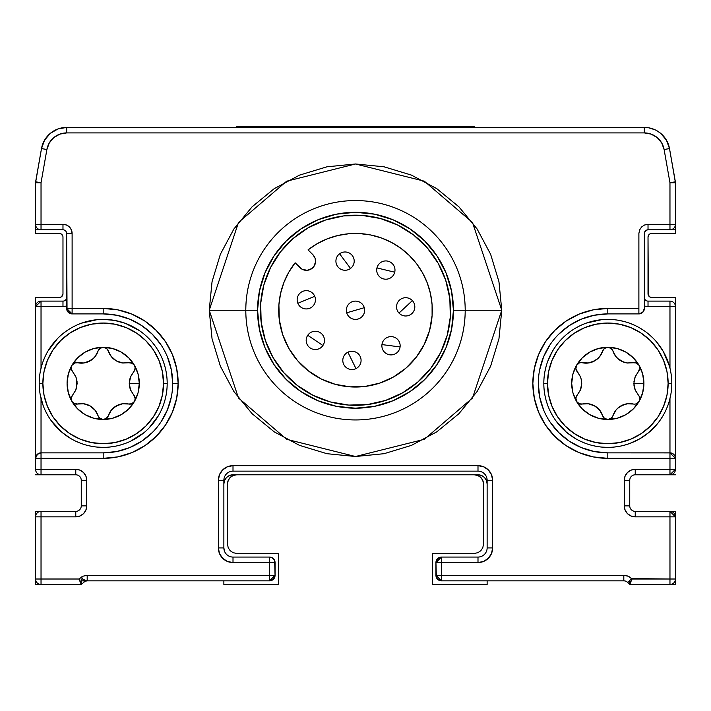 <?xml version="1.0" encoding="UTF-8"?>
<svg xmlns="http://www.w3.org/2000/svg" width="711" height="711" viewBox="0 0 711 711"><rect width="100%" height="100%" fill="white"/><g stroke="black" fill="none" stroke-linecap="round" stroke-linejoin="round"><path stroke-width="1.07" d="M655.115 129.82L648.743 127.811L644.299 127.42A25.596 25.596 0 0 1 669.504 148.572L666.465 140.218L660.75 133.41L657.097 130.851M487.133 547.923L492.625 547.923L487.133 547.923L487.133 480.281L492.625 480.281L487.133 480.281A9.145 9.145 0 0 0 477.996 471.135L477.996 465.652L477.996 471.135L233.004 471.135L477.996 471.135A9.145 9.145 0 0 1 487.133 480.281L487.133 547.923A9.145 9.145 0 0 1 477.996 557.068L441.433 557.068L435.941 562.552A5.484 5.484 0 0 1 441.433 557.068L437.549 558.677L435.941 562.552L436.358 577.448L437.549 579.234L441.433 580.834L623.814 580.834A5.484 5.484 0 0 1 627.689 582.442L629.742 584.495L629.742 580.834L629.742 584.495L675.45 584.495L675.45 579.012A5.484 5.484 0 0 1 669.966 584.495L675.45 584.495L675.45 511.36L669.966 511.36A5.484 5.484 0 0 1 675.45 516.844L675.45 511.36L635.225 511.36A5.484 5.484 0 0 1 629.742 505.877L629.742 480.281A5.484 5.484 0 0 1 635.225 474.797L669.966 474.797L675.45 469.313L675.45 297.456L651.685 297.456A3.653 3.653 0 0 1 648.023 293.794L648.023 237.119A3.653 3.653 0 0 1 651.685 233.466L675.45 233.466L675.45 224.321A5.484 5.484 0 0 1 669.966 229.804L675.45 229.804L675.37 181.794A5.484 5.484 0 0 1 675.45 182.754L669.504 148.572L664.11 149.523L669.966 182.754L669.966 224.321L648.023 224.321L648.023 229.804L675.45 229.804L675.45 233.466L651.685 233.466M35.55 233.466L35.55 229.804L35.55 233.466L59.315 233.466L35.55 233.466M59.315 233.466L60.719 233.741L59.315 233.466A3.653 3.653 0 0 1 62.977 237.119L62.977 293.794L62.977 237.119M62.977 293.794L62.692 295.198L62.977 293.794A3.653 3.653 0 0 1 59.315 297.456L35.55 297.456L59.315 297.456M66.354 232.062L66.63 308.423L72.113 313.906L103.193 313.906A69.474 69.474 0 0 1 172.675 383.38L178.159 383.38L176.719 398.009L172.453 412.069L165.521 425.027L156.198 436.385L144.84 445.708L131.882 452.631L117.822 456.897L103.193 458.337L41.034 458.337L41.034 469.313L75.775 469.313L79.97 470.149L83.525 472.522L85.907 476.086L86.742 480.281L86.742 505.877L85.907 510.071L83.525 513.635L79.97 516.008L75.775 516.844L35.55 516.844L35.55 511.36L35.55 516.844A5.484 5.484 0 0 1 41.034 511.36L75.775 511.36A5.484 5.484 0 0 0 81.258 505.877L81.258 480.281A5.484 5.484 0 0 0 75.775 474.797L41.034 474.797A5.484 5.484 0 0 1 35.55 469.313L35.55 306.592L41.034 306.592L41.034 368.191L41.034 306.592L35.55 306.592L35.55 297.456L35.55 469.313L41.034 469.313L41.034 474.797L35.55 474.797L75.775 474.797A5.484 5.484 0 0 1 81.258 480.281L81.258 505.885A5.484 5.484 0 0 1 75.775 511.36L35.55 511.36L41.034 511.36L41.034 516.844L75.775 516.844L75.775 511.36L75.775 516.844A10.967 10.967 0 0 0 86.742 505.877L81.258 505.877L86.742 505.877L86.742 480.281L81.258 480.281L86.742 480.281A10.967 10.967 0 0 0 75.775 469.313L75.775 474.797L75.775 469.313L41.034 469.313L41.034 458.337L35.55 458.337L35.968 456.24L38.936 453.271L41.034 452.854L41.034 458.337L103.193 458.337A74.957 74.957 0 0 0 178.159 383.38L172.675 383.38A69.474 69.474 0 0 1 103.193 452.854L103.193 458.337L103.193 452.854L41.034 452.854L41.034 398.569L41.034 452.854L37.159 454.462L35.55 458.337A5.484 5.484 0 0 1 41.034 452.854L103.193 452.854L116.746 451.521L129.784 447.566L141.791 441.149L152.323 432.51M35.55 584.495L35.55 579.012L35.55 584.495L41.034 584.495L35.55 584.495M81.258 580.834L81.258 584.495L81.258 580.834L86.742 580.834L81.258 580.834M223.867 584.495L223.867 580.834L223.867 584.495L278.712 584.495L223.867 584.495M278.712 553.416L278.712 584.495L278.712 553.416L236.665 553.416L233.164 552.714L230.195 550.732L228.213 547.772L227.52 544.27L227.52 483.933L227.52 544.27L228.213 547.772L230.195 550.732M230.195 477.472L233.164 475.49L230.195 477.472L228.213 480.44L227.52 483.933A9.145 9.145 0 0 1 236.665 474.797L233.164 475.49L236.665 474.797M480.805 477.472L482.787 480.44L480.805 477.472L477.836 475.49L474.335 474.797A9.145 9.145 0 0 1 483.48 483.933L483.48 544.27L482.787 547.772L480.805 550.732L477.836 552.714L474.335 553.416L432.288 553.416L432.288 584.495L487.133 584.495L487.133 580.834L487.133 584.495L432.288 584.495L432.288 553.416M669.966 474.797L675.45 474.797L669.966 474.797L669.966 469.313L635.225 469.313A10.967 10.967 0 0 0 624.258 480.281L624.258 505.877A10.967 10.967 0 0 0 635.225 516.844L669.966 516.844L669.966 579.012L632.017 579.012L629.742 584.495L669.966 584.495L669.966 579.012L669.966 584.495A5.484 5.484 0 0 0 675.45 579.012L669.966 579.012L675.45 579.012L675.45 516.844L669.966 516.844L675.45 516.844L669.966 511.36L669.966 516.844L669.966 511.36L635.225 511.36L635.225 516.844L635.225 511.36A5.484 5.484 0 0 1 629.742 505.877L624.258 505.877L629.742 505.877L629.742 480.281L624.258 480.281L629.742 480.281A5.484 5.484 0 0 1 635.225 474.797L635.225 469.313L635.225 474.797L669.966 474.797A5.484 5.484 0 0 0 675.45 469.313L669.966 469.313L669.966 474.797M670.58 452.889L607.807 452.854L607.807 458.337L607.807 452.854A69.474 69.474 0 0 1 538.325 383.38A69.474 69.474 0 0 1 607.807 313.906L638.887 313.906L638.887 308.423L607.807 308.423A74.957 74.957 0 0 0 532.841 383.38A74.957 74.957 0 0 0 607.807 458.337L669.966 458.337L669.966 452.854L669.966 469.313L675.45 469.313L675.45 458.337L669.966 452.854A5.484 5.484 0 0 1 675.45 458.337L669.966 458.337L675.45 458.337L675.45 297.456L651.685 297.456L650.281 297.171L648.308 295.198L648.023 237.119L649.099 234.532L650.281 233.741M483.48 483.933L482.787 480.44L483.48 483.933L483.48 544.27M651.685 297.456L650.281 297.171M648.308 295.198L648.023 293.794M60.719 233.741L62.692 235.723M62.692 295.198L60.719 297.171M480.805 550.732L477.836 552.714L474.335 553.416M486.44 480.44L484.458 477.472L481.489 475.49L477.996 474.797L233.004 474.797L477.996 474.797A9.145 9.145 0 0 1 487.133 483.933L486.44 480.44L487.133 483.933M223.867 483.933A9.145 9.145 0 0 1 233.004 474.797L229.511 475.49L226.542 477.472L224.56 480.44L223.867 483.933M87.186 580.834L86.742 580.834A5.484 5.484 0 0 1 81.489 576.941L82.867 579.234L86.742 580.834L269.567 580.834L273.451 579.234L275.059 575.35A5.484 5.484 0 0 1 269.567 580.834L269.567 575.35L87.186 575.35L87.186 580.834L85.089 581.251L81.258 584.495L78.983 579.012L41.034 579.012L41.034 584.495A5.484 5.484 0 0 1 35.55 579.012L78.983 579.012L82.991 576.186L87.186 575.35L269.567 575.35L269.567 580.834L87.186 580.834A5.484 5.484 0 0 0 83.311 582.442M66.701 127.42L66.701 132.904L66.701 127.42A25.596 25.596 0 0 0 41.496 148.572L35.55 182.754L35.63 181.794L41.034 182.754L46.89 149.523A20.112 20.112 0 0 1 66.701 132.904L644.299 132.904A20.112 20.112 0 0 1 664.11 149.523L669.504 148.572A25.596 25.596 0 0 0 644.299 127.42L644.299 132.904L644.299 127.42L66.701 127.42L57.947 128.967L50.25 133.41L44.535 140.218L41.496 148.572A25.596 25.596 0 0 1 66.701 127.42L644.299 127.42M644.37 297.456A3.653 3.653 0 0 0 648.023 301.109L669.966 301.109A5.484 5.484 0 0 1 675.45 306.592L669.966 306.592L669.966 301.109L648.023 301.109L648.023 306.592A9.145 9.145 0 0 1 644.37 305.828L644.646 232.062L646.628 230.08L648.023 229.804L669.966 229.804L669.966 224.321L675.45 224.321L675.45 182.754L669.966 182.754L675.37 181.794L669.504 148.572M644.37 305.828L644.37 233.466A3.653 3.653 0 0 1 648.023 229.804M477.996 557.068L477.996 562.552L477.996 557.068L441.433 557.068L441.433 562.552L435.941 562.552L435.941 575.35L441.433 580.834L623.814 580.834A5.484 5.484 0 0 1 627.689 582.442L631.572 578.567L669.966 579.012L669.966 516.844L635.225 516.844L631.03 516.008L627.475 513.635L625.093 510.071L624.258 505.877L624.258 480.281L625.093 476.086L627.475 472.522L631.03 470.149L635.225 469.313L669.966 469.313L669.966 458.337L607.807 458.337L593.178 456.897L579.118 452.631L566.16 445.708L554.802 436.385L545.479 425.027L538.547 412.069L534.281 398.009L532.841 383.38L534.281 368.76L538.547 354.691L545.479 341.733L554.802 330.375L566.16 321.052L579.118 314.129L593.178 309.863L607.807 308.423L607.807 313.906L607.807 308.423L638.887 308.423L638.887 233.466L639.58 229.964L641.562 226.996L644.53 225.014L648.023 224.321L669.966 224.321L669.966 182.754L664.11 149.523L661.719 142.964L657.231 137.614L651.178 134.121L644.299 132.904L66.701 132.904L59.822 134.121L53.769 137.614L49.281 142.964L46.89 149.523L41.034 182.754L41.034 224.321L62.977 224.321L66.47 225.014L69.438 226.996L71.42 229.964L72.113 233.466L72.113 308.423L103.193 308.423L117.822 309.863L131.882 314.129L144.84 321.052L156.198 330.375L165.521 341.733L172.453 354.691L176.719 368.76L178.159 383.38A74.957 74.957 0 0 0 103.193 308.423L103.193 313.906L103.193 308.423L72.113 308.423L72.113 313.906L72.113 308.423L66.63 308.423L72.113 308.423L72.113 233.466L66.63 233.466A3.653 3.653 0 0 0 62.977 229.804A3.653 3.653 0 0 1 66.63 233.466L72.113 233.466A9.145 9.145 0 0 0 62.977 224.321L62.977 229.804L62.977 224.321L41.034 224.321L41.034 229.804L62.977 229.804L35.55 229.804L35.55 224.321L35.55 229.804L41.034 229.804A5.484 5.484 0 0 1 35.55 224.321L41.034 224.321L41.034 182.754L35.55 182.754A5.484 5.484 0 0 1 35.63 181.794L41.496 148.572L46.89 149.523L41.496 148.572M269.567 580.834L275.059 575.35L274.642 560.455L271.673 557.486L269.567 557.068A5.484 5.484 0 0 1 275.059 562.552L269.567 562.552L269.567 575.35L275.059 575.35L269.567 575.35L269.567 557.068L232.995 557.068L269.567 557.068M224.56 551.425L223.867 547.923L218.375 547.923A14.629 14.629 0 0 0 233.004 562.552L269.567 562.552L233.004 562.552L233.004 557.068L233.004 562.552L227.404 561.441L222.659 558.268L219.495 553.522L218.375 547.923L223.867 547.923L223.867 480.281A9.145 9.145 0 0 1 233.004 471.135L233.004 465.652A14.629 14.629 0 0 0 218.375 480.281L218.375 547.923L218.375 480.281L223.867 480.281L223.867 547.923L224.56 551.425M629.742 583.998A5.484 5.484 0 0 1 628.133 582.887L629.919 584.078M581.669 381.656L580.878 377.941L581.669 381.727M580.478 376.839L581.367 379.763A17.446 17.446 0 0 1 581.367 379.763L581.367 387.006L580.363 390.197L577.208 395.12L580.576 389.672M633.936 385.104L634.239 387.006L633.857 383.38L635.243 376.563L639.393 370.067L639.793 368.022L639.073 365.33A36.11 36.11 0 0 1 643.908 383.38L633.857 383.38L635.243 376.563M599.64 356.655L602.67 351.021A17.446 17.446 0 0 1 582.345 362.761L588.184 363.028A17.446 17.446 0 0 0 602.67 351.021L599.986 356.211L597.729 358.673L592.005 362.112M596.182 359.917L597.729 358.673L594.778 360.815L588.184 363.028L582.345 362.761A5.386 5.386 0 0 0 580.869 362.646L579.296 362.983A5.386 5.386 0 0 0 577.208 371.64L580.363 376.572L581.367 379.763L581.749 383.38L580.363 390.197M615.966 410.105L612.935 415.748L615.619 410.549L617.877 408.087A17.446 17.446 0 0 1 617.886 408.087L620.827 405.945A17.446 17.446 0 0 1 627.431 403.732L633.261 404.008A17.446 17.446 0 0 0 612.935 415.748L615.619 410.549L617.877 408.087L623.6 404.657M580.576 377.088L575.883 368.885L576.532 365.33L582.273 357.846L589.748 352.114L598.458 348.506L607.807 347.27L617.148 348.506L625.858 352.114L633.332 357.846L639.073 365.33A5.386 5.386 0 0 0 633.27 362.761L633.27 362.761A17.446 17.446 0 0 1 633.261 362.761L636.318 362.983L639.073 365.33L639.793 368.022A5.386 5.386 0 0 0 639.073 365.33L642.682 374.039L643.908 383.38L642.682 392.73L639.073 401.439L633.332 408.914L625.858 414.655L617.148 418.264L607.807 419.49L604.394 418.272L602.67 415.748A17.446 17.446 0 0 0 582.345 404.008L588.744 403.812L582.345 404.008A5.386 5.386 0 0 1 582.336 404.008A17.446 17.446 0 0 1 602.67 415.739L599.64 410.105M588.477 403.777L593.303 405.181L597.284 407.696M594.778 405.945L599.986 410.549L602.67 415.748A5.386 5.386 0 0 0 607.798 419.49L598.458 418.264L589.748 414.655L582.273 408.914L576.532 401.431A5.386 5.386 0 0 0 576.541 401.439L575.883 397.876A5.386 5.386 0 0 0 575.901 399.742L576.052 400.329M619.423 406.843L616.553 409.412L619.441 406.834M633.243 403.999L628.4 403.644M635.03 389.672L639.393 396.694L639.793 398.747A5.386 5.386 0 0 0 638.398 395.12L638.398 395.12A5.386 5.386 0 0 1 638.976 395.885M634.514 404.124A5.386 5.386 0 0 1 633.27 404.008L626.871 403.812L633.27 404.008A5.386 5.386 0 0 0 639.073 401.439L639.793 398.755L639.393 396.694L635.243 390.197L633.857 383.389M635.127 389.921L634.239 387.006M634.363 379.185L634.239 379.763M577.679 402.826A5.386 5.386 0 0 0 582.345 404.008L579.287 403.777L576.532 401.439A36.11 36.11 0 0 1 607.807 347.27A36.11 36.11 0 0 1 639.073 365.33L636.967 363.277L635.394 362.726L626.871 362.948L633.27 362.761A17.446 17.446 0 0 0 633.27 362.761A5.386 5.386 0 0 1 634.514 362.637M639.127 370.618A5.386 5.386 0 0 1 638.398 371.64L635.03 377.088M627.129 362.983L627.422 363.028A17.446 17.446 0 0 1 612.935 351.021L615.619 356.211L612.935 351.021A17.446 17.446 0 0 0 627.422 363.028L622.303 361.579L617.886 358.682L615.619 356.211L612.935 351.021L615.966 356.655M618.33 359.064L615.619 356.211M588.744 362.948L582.345 362.761L588.744 362.948M596.182 406.843L599.053 409.412L596.182 406.843M619.423 359.917L616.553 357.349L619.423 359.917M597.72 358.682L596.173 359.926M599.8 356.451L597.729 358.673M581.243 387.557L581.367 387.006M77.064 381.656L76.273 377.941L77.064 381.727M75.873 376.839L76.761 379.763A17.446 17.446 0 0 1 76.761 379.763L76.761 387.006L75.757 390.197L72.602 395.12L75.97 389.672M129.331 385.104L129.633 387.006L129.251 383.38L130.637 376.563L134.788 370.067L135.188 368.022L134.468 365.33A36.11 36.11 0 0 1 139.303 383.38L129.251 383.38L130.637 376.563M130.522 389.921L129.251 383.38L139.303 383.38A36.11 36.11 0 0 1 71.927 401.439L74.033 403.484L77.73 404.008A17.446 17.446 0 0 1 98.065 415.739L95.381 410.549L98.065 415.748A17.446 17.446 0 0 0 77.73 404.008L84.129 403.812L77.73 404.008L83.578 403.732L90.164 405.945L95.381 410.549L98.065 415.748L95.034 410.105M111.36 410.105L108.33 415.748L111.014 410.549L116.222 405.945A17.446 17.446 0 0 1 122.816 403.732L128.655 404.008A17.446 17.446 0 0 0 108.33 415.748L111.014 410.549L113.271 408.087L118.995 404.657M116.231 405.945L122.816 403.732L128.655 404.008L122.256 403.812L128.655 404.008A5.386 5.386 0 0 0 134.468 401.439L135.188 398.747A5.386 5.386 0 0 0 133.792 395.12L133.792 395.12A5.386 5.386 0 0 1 134.37 395.885M84.129 362.948L77.73 362.761L83.578 363.028A17.446 17.446 0 0 0 98.065 351.021A17.446 17.446 0 0 1 77.73 362.761L84.129 362.948M91.577 406.843L94.447 409.412L91.577 406.843M73.073 402.826A5.386 5.386 0 0 0 77.73 404.008L74.682 403.777L71.927 401.439A36.11 36.11 0 0 1 103.193 347.27A36.11 36.11 0 0 1 134.468 365.33L132.362 363.277L128.655 362.761L131.713 362.983L134.468 365.33L135.188 368.022A5.386 5.386 0 0 0 128.655 362.761L122.256 362.948L128.655 362.761A5.386 5.386 0 0 1 129.909 362.637M114.818 359.917L111.947 357.349L114.818 359.917M95.194 356.451L93.123 358.673L87.4 362.112M91.577 359.917L93.123 358.673L90.173 360.815L83.578 363.028L77.73 362.761A5.386 5.386 0 0 0 71.927 365.321L71.207 368.182L71.509 369.818L75.757 376.572L76.761 379.763L77.144 383.38L75.757 390.197M93.114 358.682L91.559 359.926M76.637 387.557L76.761 387.006M83.871 403.777L90.164 405.945L95.381 410.549M93.123 408.087L92.67 407.696M128.638 403.999L123.794 403.644M129.909 404.124A5.386 5.386 0 0 1 128.655 404.008L131.704 403.777L128.655 404.008M129.757 379.185L129.633 379.763M134.521 370.618A5.386 5.386 0 0 1 133.792 371.64A17.446 17.446 0 0 0 133.784 371.64L130.424 377.088M122.523 362.983L122.816 363.028A17.446 17.446 0 0 1 108.33 351.021L111.36 356.655M122.816 363.028L128.655 362.761L122.816 363.028L116.231 360.824L111.014 356.211L108.33 351.021A17.446 17.446 0 0 0 122.816 363.028L116.231 360.824L111.014 356.211M465.198 310.254L501.762 310.254L472.513 398.009L424.334 439.309L355.5 456.515L286.666 439.309L238.487 398.009L209.238 310.254L245.802 310.254A109.698 109.698 0 0 1 355.5 200.555A109.698 109.698 0 0 1 465.198 310.254A109.698 109.698 0 0 0 355.5 200.555A109.698 109.698 0 0 0 245.802 310.254L257.56 310.254A97.94 97.94 0 0 1 355.5 212.305A97.94 97.94 0 0 1 453.44 310.254L465.198 310.254L453.44 310.254L451.556 291.146L445.984 272.766L436.936 255.836L424.751 240.993L409.909 228.818L392.979 219.761L374.608 214.189L355.5 212.305L336.392 214.189L318.021 219.761L301.091 228.818L286.249 240.993L274.064 255.836L265.016 272.766L259.444 291.146L257.56 310.254L259.444 329.353L265.016 347.732L274.064 364.663L286.249 379.505L301.091 391.681L318.021 400.737L336.392 406.31L355.5 408.194L374.608 406.31L392.979 400.737L409.909 391.681L424.751 379.505L436.936 364.663L445.984 347.732L451.556 329.353L453.44 310.254A97.94 97.94 0 0 1 355.5 408.194A97.94 97.94 0 0 1 257.56 310.254L245.802 310.254A109.698 109.698 0 0 0 355.5 419.943A109.698 109.698 0 0 0 465.198 310.254A109.698 109.698 0 0 1 355.5 419.943A109.698 109.698 0 0 1 245.802 310.254L209.238 310.254L238.487 222.49L286.666 181.198L355.5 163.983L424.334 181.198L472.513 222.49L501.762 310.254L465.198 310.254M66.63 297.456A3.653 3.653 0 0 1 62.977 301.109L41.034 301.109L62.977 301.109L62.977 306.592L62.977 301.109A3.653 3.653 0 0 0 66.63 297.456M669.966 452.854L669.966 398.569L669.966 452.854L607.807 452.854A69.474 69.474 0 0 1 538.325 383.38A69.474 69.474 0 0 1 607.807 313.906L594.254 315.24L581.216 319.195L569.209 325.611L558.677 334.259M630.719 582.131A5.484 5.484 0 0 1 629.884 580.247M41.034 584.495L81.258 584.495L41.034 584.495M81.258 579.012A5.484 5.484 0 0 1 80.281 582.131M275.059 562.552L275.059 575.35M233.004 557.068A9.145 9.145 0 0 1 223.867 547.923M223.867 480.281L218.375 480.281L219.495 474.681L222.659 469.935L227.404 466.772L233.004 465.652L233.004 471.135A9.145 9.145 0 0 0 223.867 480.281M477.996 465.652L233.004 465.652L477.996 465.652L483.596 466.772L488.341 469.935L491.505 474.681L492.625 480.281A14.629 14.629 0 0 0 477.996 465.652M492.625 547.923L492.625 480.281L492.625 547.923L491.505 553.522L488.341 558.268L483.596 561.441L477.996 562.552A14.629 14.629 0 0 0 492.625 547.923M435.941 562.552L477.996 562.552L441.433 562.552L441.433 557.068M441.433 580.834L441.433 562.552L441.433 575.35L435.941 575.35L441.433 575.35L441.433 580.834A5.484 5.484 0 0 1 435.941 575.35M623.814 580.834L623.814 575.35L441.433 575.35L623.814 575.35L623.814 580.834M631.572 578.567A10.967 10.967 0 0 0 623.814 575.35L628.009 576.186L631.572 578.567M674.481 455.236L673.841 454.462M675.317 457.12L675.032 456.24M669.966 306.592L669.966 368.191L669.966 306.592L648.023 306.592L669.966 306.592M638.887 313.906A5.484 5.484 0 0 0 644.37 308.423L642.762 312.298L638.887 313.906L607.807 313.906M550.038 344.782L543.613 356.798L539.667 369.827M538.325 383.38L539.667 396.934L543.613 409.971M550.038 421.979L558.677 432.51L569.209 441.149L581.216 447.566L594.254 451.521L607.807 452.854M644.37 308.423L644.37 233.466M35.55 182.754L35.55 224.321L35.55 182.754M160.962 344.782L152.323 334.259L141.791 325.611L129.784 319.195L116.746 315.24L103.193 313.906A69.474 69.474 0 0 1 172.675 383.38L171.333 369.827L167.387 356.798M41.034 516.844L41.034 579.012L41.034 516.844M501.762 310.254L498.953 338.783L490.626 366.218L477.117 391.512L458.924 413.678L436.758 431.861L411.473 445.379L384.038 453.698L355.5 456.515L326.962 453.698L299.527 445.379L274.242 431.861L252.076 413.678L233.883 391.512L220.374 366.218L212.047 338.783L209.238 310.254L212.047 281.716L220.374 254.28L233.883 228.986L252.076 206.83L274.242 188.637L299.527 175.119L326.962 166.801L355.5 163.983L384.038 166.801L411.473 175.119L436.758 188.637L458.924 206.83L477.117 228.986L490.626 254.28L498.953 281.716L501.762 310.254M35.55 516.844L35.55 579.012L35.55 516.844M35.55 306.592A5.484 5.484 0 0 1 41.034 301.109L35.55 306.592M41.034 306.592L41.034 301.109L41.034 306.592L62.977 306.592L41.034 306.592M103.193 313.906L72.113 313.906L70.016 313.489L67.047 310.52L66.63 233.466M66.63 305.828A9.145 9.145 0 0 1 62.977 306.592A9.145 9.145 0 0 0 66.63 305.828M160.962 421.979L167.387 409.971L171.333 396.934M172.675 383.38A69.474 69.474 0 0 1 103.193 452.854M72.113 313.906A5.484 5.484 0 0 1 66.63 308.423M432.092 315.684A76.788 76.788 0 0 1 350.061 386.846A76.788 76.788 0 0 1 278.908 304.815L280.561 293.519L283.867 282.596L288.755 272.277L295.127 262.803L302.068 269.22L307.108 270.322L311.933 268.518L313.773 266.678L315.568 261.844A9.145 9.145 0 0 1 299.989 267.665L295.127 262.803A76.788 76.788 0 0 0 278.908 304.815L279.316 319.861L282.658 334.543L288.79 348.283L297.491 360.566L308.423 370.92L321.168 378.936L335.228 384.313L350.061 386.846L365.107 386.437L379.79 383.096L393.539 376.954L405.821 368.254L416.166 357.322L424.183 344.586L429.56 330.526L432.092 315.684A76.788 76.788 0 0 0 308.05 249.872L312.911 254.734A9.145 9.145 0 0 1 315.568 261.844L315.017 258.004L312.911 254.734L308.05 249.872L317.222 243.686L327.184 238.869L337.743 235.545L348.666 233.768L359.73 233.581L370.707 234.986L381.363 237.945L391.485 242.415L400.862 248.299L409.296 255.462L416.619 263.763L422.663 273.024L427.32 283.067L430.475 293.67L432.084 304.619L432.092 315.684M260.67 303.517A95.07 95.07 0 0 1 362.228 215.415A95.07 95.07 0 0 1 450.33 316.982A95.07 95.07 0 0 0 362.228 215.415A95.07 95.07 0 0 0 260.67 303.517A95.07 95.07 0 0 0 348.772 405.083A95.07 95.07 0 0 0 450.33 316.982A95.07 95.07 0 0 1 348.772 405.083A95.07 95.07 0 0 1 260.67 303.517L261.177 322.154L265.31 340.32L272.908 357.34L283.68 372.546L297.216 385.362L312.991 395.289L330.402 401.946L348.772 405.083L367.4 404.577L385.575 400.435L402.586 392.836L417.801 382.065L430.608 368.529L440.536 352.763L447.201 335.352L450.33 316.982L449.823 298.353L445.69 280.178L438.092 263.159L427.32 247.952L413.784 235.137L398.009 225.209L380.598 218.553L362.228 215.415L343.6 215.931L325.425 220.063L308.414 227.662L293.199 238.434L280.392 251.97L270.464 267.745L263.799 285.147L260.67 303.517M394.729 272.206A9.145 9.145 0 0 1 383.7 278.952A9.145 9.145 0 0 1 376.954 267.923A9.145 9.145 0 0 0 383.7 278.952A9.145 9.145 0 0 0 394.729 272.206L376.954 267.923L394.729 272.206A9.145 9.145 0 0 0 387.984 261.177A9.145 9.145 0 0 0 376.954 267.923A9.145 9.145 0 0 1 387.984 261.177A9.145 9.145 0 0 1 394.729 272.206M314.742 296.3A9.145 9.145 0 0 0 302.806 291.341A9.145 9.145 0 0 0 297.847 303.286L314.742 296.3A9.145 9.145 0 0 1 309.792 308.245A9.145 9.145 0 0 1 297.847 303.286A9.145 9.145 0 0 1 302.806 291.341A9.145 9.145 0 0 1 314.742 296.3L297.847 303.286A9.145 9.145 0 0 0 309.792 308.245A9.145 9.145 0 0 0 314.742 296.3M350.523 268.447A9.145 9.145 0 0 1 337.734 266.589A9.145 9.145 0 0 1 339.591 253.791A9.145 9.145 0 0 0 337.734 266.589A9.145 9.145 0 0 0 350.523 268.447L339.591 253.791L350.523 268.447A9.145 9.145 0 0 0 352.38 255.649A9.145 9.145 0 0 0 339.591 253.791A9.145 9.145 0 0 1 352.38 255.649A9.145 9.145 0 0 1 350.523 268.447M307.739 335.29A9.145 9.145 0 0 0 310.227 347.981A9.145 9.145 0 0 0 322.918 345.493L307.739 335.29A9.145 9.145 0 0 1 320.43 332.801A9.145 9.145 0 0 1 322.918 345.493A9.145 9.145 0 0 1 310.227 347.981A9.145 9.145 0 0 1 307.739 335.29L322.918 345.493A9.145 9.145 0 0 0 320.43 332.801A9.145 9.145 0 0 0 307.739 335.29M381.949 344.586A9.145 9.145 0 0 1 392.188 336.694A9.145 9.145 0 0 1 400.08 346.932A9.145 9.145 0 0 0 392.188 336.694A9.145 9.145 0 0 0 381.949 344.586L400.08 346.932L381.949 344.586A9.145 9.145 0 0 0 389.841 354.825A9.145 9.145 0 0 0 400.08 346.932A9.145 9.145 0 0 1 389.841 354.825A9.145 9.145 0 0 1 381.949 344.586M412.371 300.611A9.145 9.145 0 0 1 411.918 313.533A9.145 9.145 0 0 1 398.995 313.08A9.145 9.145 0 0 0 411.918 313.533A9.145 9.145 0 0 0 412.371 300.611L398.995 313.08L412.371 300.611A9.145 9.145 0 0 0 399.458 300.158A9.145 9.145 0 0 0 398.995 313.08A9.145 9.145 0 0 1 399.458 300.158A9.145 9.145 0 0 1 412.371 300.611M364.281 307.694A9.145 9.145 0 0 1 358.06 319.026A9.145 9.145 0 0 1 346.719 312.804A9.145 9.145 0 0 0 358.06 319.026A9.145 9.145 0 0 0 364.281 307.694L346.719 312.804L364.281 307.694A9.145 9.145 0 0 0 352.94 301.473A9.145 9.145 0 0 0 346.719 312.804A9.145 9.145 0 0 1 352.94 301.473A9.145 9.145 0 0 1 364.281 307.694M347.901 352.203A9.145 9.145 0 0 1 360.139 356.362A9.145 9.145 0 0 1 355.98 368.6A9.145 9.145 0 0 0 360.139 356.362A9.145 9.145 0 0 0 347.901 352.203L355.98 368.6L347.901 352.203A9.145 9.145 0 0 0 343.742 364.441A9.145 9.145 0 0 0 355.98 368.6A9.145 9.145 0 0 1 343.742 364.441A9.145 9.145 0 0 1 347.901 352.203M39.203 383.38L42.864 383.38A60.337 60.337 0 0 1 103.193 323.052A60.337 60.337 0 0 1 163.53 383.38L167.183 383.38A63.99 63.99 0 0 0 103.193 319.39A63.99 63.99 0 0 0 39.203 383.38A63.99 63.99 0 0 1 103.193 319.39A63.99 63.99 0 0 1 167.183 383.38A63.99 63.99 0 0 1 103.193 447.37A63.99 63.99 0 0 1 39.203 383.38A63.99 63.99 0 0 0 103.193 447.37A63.99 63.99 0 0 0 167.183 383.38L163.53 383.38L162.375 371.613L158.935 360.29L153.363 349.865L145.862 340.72L136.716 333.219L126.282 327.638L114.969 324.207L103.193 323.052L91.426 324.207L80.112 327.638L69.678 333.219L60.533 340.72L53.032 349.865L47.459 360.29L44.02 371.613L42.864 383.38L44.02 395.156L47.459 406.47L53.032 416.904L60.533 426.04L69.678 433.55L80.112 439.122L91.426 442.553L103.193 443.717L114.969 442.553L126.282 439.122L136.716 433.55L145.862 426.04L153.363 416.904L158.935 406.47L162.375 395.156L163.53 383.38A60.337 60.337 0 0 1 103.193 443.717A60.337 60.337 0 0 1 42.864 383.38L39.203 383.38M41.398 366.778L40.251 371.871M44.917 356.966L43.131 361.304M57.467 338.623L47.984 351.038M66.532 330.935L62.372 334.099M75.526 325.682L71.376 327.86M96.936 319.701L81.694 323.114M125.083 323.247L114.507 320.403L103.602 319.39M139.329 330.571L125.465 323.389M148.475 338.169L144.635 334.623M155.211 346.115L152.35 342.409M161.21 356.38L158.82 351.741M164.828 366.156L163.397 361.686M134.788 396.694L135.188 398.755L133.792 395.12L134.788 396.694M130.424 389.672L133.792 395.12L130.637 390.197L129.633 387.006M95.034 356.655L98.065 351.021L95.381 356.211L93.123 358.673M134.575 365.525L135.01 366.636M134.992 369.462L134.806 370.013M130.122 377.941L129.331 381.718M129.331 385.042L130.122 388.819M134.806 396.756L134.992 397.298M135.01 400.133L134.575 401.235M131.251 403.928L130.788 404.035M121.368 403.981L117.706 405.181M102.002 419.357L101.433 419.197M100.438 418.726L99.913 418.379M71.447 400.329L71.304 399.76M71.207 398.667L71.251 398.036M71.518 396.925L71.722 396.445M76.273 388.819L77.144 383.38M75.97 377.088L72.602 371.64L75.757 376.572M73.962 363.321L74.531 363.045M75.633 362.717L76.139 362.654M85.027 362.788L88.688 361.588M104.393 347.403L104.952 347.572M105.957 348.035L106.481 348.39M133.792 371.64A5.386 5.386 0 0 0 135.188 368.022L133.792 371.64M133.792 395.12L130.637 390.197M108.33 351.021L106.606 348.488L103.193 347.27L106.606 348.488L108.33 351.021A5.386 5.386 0 0 0 103.202 347.27L100.367 348.079L98.065 351.021L99.789 348.488L103.193 347.27L112.542 348.506L121.252 352.114L128.727 357.846L134.468 365.33L138.076 374.039L139.303 383.38L138.076 392.73L134.468 401.439A5.386 5.386 0 0 0 135.188 398.747L134.468 401.439L131.704 403.777L134.468 401.439L128.727 408.914L121.252 414.655L112.542 418.264L103.193 419.49L106.028 418.69L108.33 415.748L106.606 418.272L103.193 419.49A5.386 5.386 0 0 0 108.33 415.748M119.546 404.461L122.816 403.732M98.065 415.748A5.386 5.386 0 0 0 103.193 419.49L99.789 418.272L98.065 415.748L99.789 418.272L103.193 419.49L93.852 418.264L85.142 414.655L77.668 408.914L71.927 401.439L71.278 397.876A5.386 5.386 0 0 0 71.296 399.742M77.73 404.008L83.578 403.732M72.602 395.12L71.278 397.876L72.602 395.12A5.386 5.386 0 0 0 71.278 397.867M71.918 401.431A5.386 5.386 0 0 0 71.927 401.431L68.318 392.73L67.092 383.38L68.318 374.039L71.927 365.33A5.386 5.386 0 0 0 72.602 371.64L71.278 368.885L71.927 365.33L74.691 362.983L77.73 362.761L74.691 362.983L71.927 365.33L77.668 357.846L85.142 352.114L93.852 348.506L103.193 347.27A5.386 5.386 0 0 0 98.065 351.021L95.381 356.211M71.278 397.876L71.927 401.439M86.849 362.299L83.578 363.028L77.73 362.761M164.996 399.991L166.143 394.889M161.477 409.794L163.254 405.457M148.928 428.138L158.411 415.731M130.868 441.078L144.013 432.661M119.715 445.202L124.701 443.646M109.458 447.068L114.107 446.437M97.576 447.121L102.793 447.37M87.302 445.37L91.888 446.366M76.113 441.353L80.93 443.371M62.061 432.404L71.029 438.696M51.174 420.645L61.75 432.137M45.184 410.38L47.575 415.02M40.18 394.489L42.998 405.074M543.817 383.38L547.47 383.38A60.337 60.337 0 0 1 607.807 323.052A60.337 60.337 0 0 1 668.136 383.38L671.797 383.38A63.99 63.99 0 0 0 607.807 319.39A63.99 63.99 0 0 0 543.817 383.38A63.99 63.99 0 0 1 607.807 319.39A63.99 63.99 0 0 1 671.797 383.38A63.99 63.99 0 0 1 607.807 447.37A63.99 63.99 0 0 1 543.817 383.38A63.99 63.99 0 0 0 607.807 447.37A63.99 63.99 0 0 0 671.797 383.38L668.136 383.38A60.337 60.337 0 0 1 607.807 443.717A60.337 60.337 0 0 1 547.47 383.38L543.817 383.38M546.004 366.778L544.857 371.871M552.385 351.385L547.746 361.304M555.415 346.639L552.589 351.038M562.072 338.623L558.917 342.098M571.137 330.935L566.987 334.099M580.132 325.682L575.981 327.86M601.542 319.701L586.299 323.114M613.424 319.639L608.207 319.39M623.698 321.399L619.112 320.403M634.887 325.407L630.07 323.389M643.935 330.571L639.971 328.064M653.08 338.169L649.25 334.623M663.221 351.385L656.955 342.409M669.433 366.156L663.425 351.741M669.602 399.991L670.749 394.889M666.083 409.794L667.869 405.457M660.19 420.121L663.016 415.731M648.939 432.404L656.688 424.671M629.688 443.513L639.624 438.9L648.628 432.661M624.32 445.202L629.306 443.646M614.064 447.068L618.712 446.437M602.181 447.121L607.398 447.37M591.908 445.37L596.493 446.366M580.718 441.353L585.535 443.371M566.676 432.404L575.634 438.696M555.789 420.645L566.365 432.137M549.79 410.38L552.18 415.02M546.172 400.613L547.603 405.074M627.422 363.028L633.27 362.761L627.422 363.028L624.16 362.299L617.886 358.682M620.827 405.945L627.422 403.732L633.27 404.008M580.86 362.646A5.386 5.386 0 0 0 579.296 362.983L580.869 362.646M575.883 397.876L577.208 395.12L575.883 397.876L576.532 401.439L572.924 392.73L571.697 383.38L572.924 374.039L576.532 365.33L579.296 362.983L576.532 365.33L575.812 368.182L576.123 369.818L580.363 376.572M639.18 365.525L639.616 366.636M639.598 369.462L639.411 370.013M634.727 377.941L633.936 381.718M633.936 385.042L634.727 388.819M639.411 396.756L639.598 397.298M639.616 400.133L639.18 401.235M635.856 403.928L635.403 404.035M625.973 403.981L622.312 405.181M606.607 419.357L606.048 419.197M605.043 418.726L604.519 418.379M575.812 398.667L575.857 398.036M576.123 396.925L576.328 396.445M580.878 388.819L581.749 383.38M578.567 363.321L579.136 363.045M580.238 362.717L580.745 362.654M589.632 362.788L593.294 361.588M608.998 347.403L609.567 347.572M610.562 348.035L611.087 348.39M633.857 383.38L643.908 383.38A36.11 36.11 0 0 1 576.532 401.439L578.638 403.484L580.212 404.035L588.184 403.732L594.769 405.945M577.208 395.12A5.386 5.386 0 0 0 575.883 397.867M547.47 383.38L548.625 395.156L552.065 406.47L557.637 416.904L565.138 426.04L574.284 433.55L584.718 439.122L596.031 442.553L607.807 443.717L619.574 442.553L630.888 439.122L641.322 433.55L650.467 426.04L657.968 416.904L663.541 406.47L666.98 395.156L668.136 383.38L666.98 371.613L663.541 360.29L657.968 349.865L650.467 340.72L641.322 333.219L630.888 327.638L619.574 324.207L607.807 323.052L596.031 324.207L584.718 327.638L574.284 333.219L565.138 340.72L557.637 349.865L552.065 360.29L548.625 371.613L547.47 383.38M612.935 351.021L611.211 348.488L607.807 347.27L611.211 348.488L612.935 351.021A5.386 5.386 0 0 0 602.67 351.021L604.394 348.488L607.807 347.27L604.972 348.079L603.71 349.163L599.986 356.211M591.454 362.299L588.184 363.028L582.345 362.761M638.398 371.64A5.386 5.386 0 0 0 639.793 368.022L638.398 371.64M638.398 395.12L635.243 390.197M639.073 401.439A5.386 5.386 0 0 0 639.793 398.747L639.073 401.439L636.309 403.777L639.073 401.439M624.151 404.461L627.422 403.732M611.895 417.606L612.935 415.748L611.211 418.272L607.807 419.49L610.633 418.69L611.895 417.606M602.67 415.748L604.394 418.272L607.807 419.49A5.386 5.386 0 0 0 612.935 415.748M597.72 408.087L599.986 410.549M582.345 404.008L588.184 403.732M254.947 127.42L254.947 126.505L236.665 126.505L236.665 127.42M474.335 127.42L474.335 126.505L456.053 126.505L456.053 127.42M254.947 126.505L456.053 126.505L254.947 126.505"/></g></svg>
